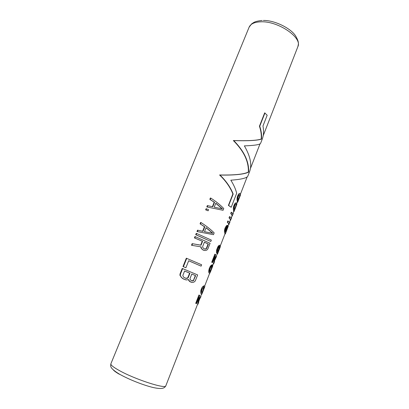 <?xml version="1.0" encoding="UTF-8"?>
<svg xmlns="http://www.w3.org/2000/svg" width="409" height="409" viewBox="0 0 409 409"><rect width="100%" height="100%" fill="white"/><g stroke="black" fill="none" stroke-linecap="round" stroke-linejoin="round"><path stroke-width="0.61" d="M209.735 271.837L210.108 271.913L209.756 271.913L209.587 270.927L209.95 269.173L212.337 264.848L211.576 264.976L212.337 264.848M239.347 193.472L240.047 193.477L239.347 193.472L238.232 194.612L237.225 197.189L237.01 199.469L237.338 202.138L236.918 203.212M236.08 202.828L236.617 202.936L235.666 202.905L234.536 204.086L233.524 206.683L233.314 208.943L233.692 211.494L234.03 211.596L236.842 204.362M231.065 218.253L231.964 215.937C232.179 215.369 231.77 214.567 230.727 213.534L231.233 212.23L231.525 212.302C232.593 213.365 233.012 214.193 232.793 214.776L231.693 216.632M232.741 213.938L232.961 213.37L233.304 213.452L232.844 214.536M229.377 222.578L230.298 220.221C230.502 219.679 230.078 218.902 229.025 217.895L229.536 216.586L229.827 216.658C230.906 217.7 231.336 218.498 231.126 219.06L230.037 220.886M225.446 231.883L226.509 228.59L228.621 224.521C228.82 224.004 228.386 223.253 227.322 222.266L227.833 220.952L228.12 221.029C229.214 222.046 229.653 222.823 229.454 223.355L228.375 225.154M227.031 225.323L227.608 225.41L226.474 225.661L224.924 228.406L224.418 230.927L224.981 233.871L220.19 246.172L219.791 247.706L220.431 246.53L219.991 247.665M219.152 245.272L219.97 245.252L219.152 245.272L217.941 246.627L216.55 250.19L216.56 253.14L217.44 253.237L218.079 252.113L217.522 254.009L217.148 253.989M217.389 253.263L217.189 253.882L217.527 253.989M214.592 257.256L213.585 262.977L212.757 265.272M211.729 262.225L212.02 262.322L215.17 254.234L214.883 254.142L211.729 262.225L212.496 262.644L214.94 256.366L213.907 263.084L213.641 263.974L213.283 263.923M209.802 271.811L211.3 268.687L211.622 268.795L211.1 270.134L210.783 270.027M211.888 266.745L212.199 266.852L212.808 265.288L212.496 265.185L211.3 268.687M211.576 264.976L210.252 266.351L209.178 268.769L208.687 271.279L208.953 272.885L209.49 273.176L210.252 272.404L212.404 266.939M203.994 285.825L204.669 285.896L203.201 286.198L201.913 287.721L200.839 290.472L200.855 293.222L201.177 293.959L201.908 294.127M198.697 298.038L197.644 304.081L165.849 385.753C166.054 389.394 135.036 379.388 119.218 370.488C113.303 367.195 110.527 364.956 110.885 363.77L249.112 27.198C250.63 23.788 254.633 21.989 261.121 21.805C278.544 21.058 302.675 37.868 297.854 46.698L263.202 135.706M195.696 303.335L195.983 303.442L199.224 295.124L198.938 295.017L195.696 303.335L196.504 303.667L199.019 297.21L198.14 303.601L197.93 304.332L197.598 304.209M214.183 202.235L209.848 199.341L210.379 198.002L210.799 198.104C215.932 201.386 220.246 204.858 223.754 208.529L223.058 210.298L206.816 206.928L207.348 205.584L212.409 206.698L214.183 202.235L214.541 202.322L212.767 206.785L212.409 206.698M208.12 210.804L205.65 209.843L206.1 208.718L206.519 208.825L208.57 209.684L208.12 210.804L206.07 209.95L206.519 208.825M204.449 226.719L200.067 223.815L200.609 222.455L201.029 222.573C206.208 225.87 210.589 229.306 214.178 232.874L213.472 234.674L196.985 231.535L197.527 230.17L202.649 231.254L204.449 226.719L204.807 226.816L203.002 231.356L202.649 231.254M210.804 241.458L195.707 234.73L196.254 233.36L196.673 233.483L211.335 240.098L210.804 241.458L196.126 234.853L196.673 233.483M194.428 237.926L194.848 238.053L195.395 236.678L194.975 236.555L194.428 237.926L202.578 241.346L201.034 245.236L200.707 245.134L202.245 241.249M200.804 246.847L201.039 247.982L202.706 249.817L204.945 250.543L206.202 250.328L207.266 249.756L207.941 248.728L210.088 243.273L195.395 236.678M201.039 247.982L201.361 248.079L201.116 246.888L191.499 245.267L192.143 243.657L200.707 245.134M188.672 260.773L201.095 266.147L201.637 264.766L186.33 258.202L182.981 266.576L185.901 267.737L188.682 260.753L201.095 266.147M183.258 278.938L186.504 279.986L188.575 279.485L188.697 280.083L190.384 281.888L192.368 282.461L193.656 282.195L194.75 281.576L195.441 280.518L197.639 274.935L182.649 268.59L182.235 268.447L179.991 274.066L179.965 275.415L182.209 278.238L185.4 279.802M188.314 279.659L189.306 281.177L191.484 282.353M261.182 139.05C257.169 140.476 247.885 140.977 233.334 140.548C243.866 151.105 248.861 161.611 248.324 172.061C243.958 174.285 234.372 175.256 219.577 174.975C225.778 180.88 230.211 187.204 232.89 193.943L228.391 205.425L231.203 207.276L236.688 193.237C235.635 189.014 233.677 184.669 230.819 180.195C241.351 179.418 247.036 178.027 247.874 176.018L249.582 171.632C252.133 164.863 250.39 156.274 244.367 145.875C254.613 145.507 260.032 144.638 260.625 143.268L262.292 138.983C263.687 135.364 263.912 131.038 262.967 125.998L267.174 115.231L264.669 112.879L259.444 126.217C260.998 130.834 261.581 135.113 261.182 139.05L261.489 139.096C261.867 135.149 261.285 130.87 259.73 126.253L264.96 112.91M240.047 193.477L240.543 193.754L240.466 195.057M237.327 202.158L237.675 202.235L238.084 201.182L237.997 200.436L239.904 195.384L240.231 195.461L240.057 196.11L238.094 201.146M237.338 202.031L237.675 202.235M237.246 201.351L237.67 202.107M237.148 200.727L237.557 201.422M237.082 200.252L237.45 200.793M237.01 199.469L237.384 200.323M237.046 198.549L237.338 198.616L237.307 199.536M237.225 197.189L237.517 197.256L237.338 198.616M237.644 195.804L237.936 195.87L237.517 197.256M238.232 194.612L239.643 193.539M237.936 195.87L238.524 194.679M238.887 193.83L239.178 193.897M239.71 194.679L240.155 194.899L239.863 194.602L238.825 195.369L237.987 197.511L237.997 200.436M240.155 194.899L240.231 195.461M239.715 196.034L240.057 196.11M239.838 194.832L239.904 195.384M236.617 202.936L236.857 204.326M233.687 211.407L234.03 211.586M233.575 210.773L234.014 211.489M233.467 210.17L233.887 210.85M233.396 209.715L233.769 210.246M233.314 208.943L233.697 209.786M233.35 208.033L233.641 208.104L233.611 209.014M233.524 206.683L233.815 206.749L233.641 208.104M233.943 205.292L234.234 205.359L233.815 206.749M234.536 204.086L236.382 202.9M234.234 205.359L234.827 204.157M235.201 203.283L235.492 203.355M235.666 202.905L235.962 202.976M236.07 204.086L236.504 204.28L236.197 204.009L235.139 204.827L234.296 206.985L234.449 210.517M236.504 204.28L236.443 205.39M236.187 204.203L236.126 205.241L234.331 209.853M236.264 204.725L236.596 204.802M236.09 205.338L236.433 205.42M230.727 213.534L231.019 213.605C232.087 214.664 232.511 215.482 232.292 216.059M231.019 213.605L231.525 212.302M229.025 217.895L229.316 217.966C230.4 218.999 230.834 219.797 230.625 220.349M229.316 217.966L229.827 216.658M231.3 217.649L231.637 217.736L231.177 218.82M227.322 222.266L227.608 222.343C228.703 223.35 229.152 224.122 228.948 224.648M227.608 222.343L228.12 221.029M229.628 221.939L229.965 222.026L229.5 223.125M225.696 230.84L226.008 230.921L225.625 232.486L225.308 231.315L225.563 229.112L227.608 225.41M226.085 229.679L226.392 229.766L226.008 230.921M226.509 228.59L226.816 228.677L228.314 226.228L226.361 230.666M226.392 229.766L226.816 228.677M226.969 227.568L227.281 227.655M227.491 226.683L227.803 226.765M227.813 226.279L228.135 226.366M227.982 226.136L228.314 226.228M224.97 233.902L225.308 233.994L225.748 232.864M224.955 233.769L225.318 233.974M224.832 233.365L225.282 233.861M224.618 232.685L225.144 233.452M224.469 231.893L224.914 232.772M224.418 230.927L224.766 231.975M224.587 229.587L224.878 229.669L224.71 231.008M224.924 228.406L225.211 228.488L224.878 229.669M225.267 227.527L225.558 227.608L227.327 225.4M225.211 228.488L225.558 227.608M225.788 226.514L226.08 226.591M226.474 225.661L226.765 225.742M227.793 227.45L225.758 232.849M216.392 251.52L217.036 253.411M216.381 252.384L216.673 252.476M216.55 250.19L216.842 250.282L216.683 251.607M216.888 249.004L217.179 249.091L216.842 250.282M217.409 247.665L217.7 247.752L219.444 245.364M217.179 249.091L217.7 247.752M217.941 246.627L218.232 246.714M218.646 245.732L218.938 245.819M219.97 245.252L220.19 246.172M220.129 246.443L220.431 246.53M217.378 253.289L217.706 253.391M216.56 253.14L216.862 253.237M219.976 247.701L217.941 252.926M218.503 247.511L219.541 246.356L219.638 247.44L218.713 250.247L217.47 252.302L217.46 250.185L218.503 247.511M217.291 252.087L218.743 249.27L219.055 249.362M219.408 246.458L218.743 249.27M219.418 246.453L219.71 246.545M219.331 247.348L219.638 247.44M219.055 248.335L219.367 248.432M218.396 250.15L218.713 250.247M218.023 250.983L218.34 251.08M217.608 251.76L217.92 251.857M216.279 256.218L216.596 256.315L215.011 259.73M213.304 263.861L213.641 263.974M213.426 263.524L213.759 263.631M213.585 262.977L213.907 263.084M212.02 262.322L212.496 262.644M215.17 254.234L215.64 254.577L214.362 262.082L213.687 263.861M215.855 257.312L216.167 257.414M210.093 271.479L210.405 271.586L211.1 270.134M210.108 271.913L210.405 271.586M210.41 270.886L210.727 270.993M211.627 267.757L211.944 267.864L211.622 268.795M212.199 266.852L211.944 267.864M212.808 265.288L212.537 266.816M209.725 273.396L209.929 272.864M208.953 272.885L209.49 273.176M208.769 272.179L209.25 272.987M208.687 271.279L209.06 272.282M208.841 269.966L209.127 270.063L208.979 271.377M209.178 268.769L209.464 268.866L209.127 270.063M209.71 267.414L209.996 267.512L211.867 265.073M209.464 268.866L209.996 267.512M210.252 266.351L210.538 266.443M210.972 265.41L211.264 265.507M204.669 285.896L204.889 286.469M201.177 293.959L201.79 294.286M200.977 293.565L201.484 294.076M200.855 293.222L201.274 293.677M200.707 292.599L201.146 293.335M200.696 291.77L200.998 292.706M200.839 290.472L201.126 290.579L200.983 291.878M201.269 289.04L201.555 289.148L201.126 290.579M201.913 287.721L204.29 285.932M201.555 289.148L202.199 287.824M202.659 286.735L202.946 286.837M203.201 286.198L203.493 286.305M203.697 285.927L203.994 286.034M204.117 287.466L204.449 287.588L202.348 292.997L201.719 292.537L201.617 291.377L202.061 289.403L203.851 287.067L204.5 287.256L204.449 287.588L204.894 286.448M204.111 287.067L201.969 292.951M204.178 287.138L204.5 287.256M202.01 292.875L202.348 292.997L201.903 294.137M199.224 295.124L199.74 295.37L198.631 302.491L197.966 304.255M199.347 299.71L199.188 300.462M199.786 298.58L199.464 299.756M200.057 297.89L199.95 298.642M200.241 297.415L200.553 297.532L200.298 297.977M200.681 296.285L200.993 296.402L200.553 297.532M197.598 304.199L197.93 304.332M197.685 303.959L198.012 304.086M197.818 303.473L198.14 303.601M195.983 303.442L196.504 303.667M207.348 205.584L212.767 206.785M207.235 207.031L207.772 205.691M209.848 199.341L214.541 202.322M210.267 199.439L210.799 198.104M214.219 207.179L215.814 203.166L222.501 208.912L214.219 207.179M214.224 207.169L222.501 208.912M215.758 203.299L222.21 208.841M205.65 209.843L206.07 209.95M197.527 230.17L203.002 231.356M197.399 231.658L197.946 230.287M200.067 223.815L204.807 226.816M200.487 223.927L201.029 222.573M204.474 231.734L206.095 227.649L212.905 233.299L204.474 231.734M204.485 231.709L212.905 233.299M206.049 227.772L212.608 233.217M195.707 234.73L196.126 234.853M194.848 238.053L202.578 241.346M202.706 249.817L204.086 250.41M201.949 249.199L203.012 249.909M201.361 248.079L202.261 249.296M192.143 243.657L201.034 245.236M191.913 245.395L192.557 243.784M204.393 242.169L208.38 244.055L206.678 248.386L205.487 249.173L203.825 248.662L202.695 247.333L202.675 246.515L204.393 242.169M204.48 248.969L205.87 248.861L206.387 248.294L208.089 243.968L208.38 244.055M204.377 242.21L208.089 243.968M206.387 248.294L206.678 248.386M205.87 248.861L206.167 248.953M205.19 249.081L205.487 249.173M182.981 266.576L185.901 267.737M183.396 266.719L186.744 258.34M188.38 279.966L188.697 280.083M182.209 278.238L183.615 279.066M180.875 276.873L182.578 278.371M179.965 275.415L181.264 277.016M179.991 274.066L180.405 274.214L180.374 275.564M180.405 274.214L182.649 268.59M190.078 281.775L190.384 281.888M189.306 281.177L189.618 281.29M191.801 274.02L190.042 278.463L190.062 279.291L191.218 280.6L192.659 280.947L193.36 280.702L195.635 275.686L191.801 274.02L195.635 275.686M183.518 277.113L185.609 278.248L187.578 278.248L188.181 277.68L189.945 273.232L184.597 271.014L182.823 275.467L183.518 277.113M191.535 280.738L193.068 280.594L193.6 280.007L195.344 275.579M193.6 280.007L193.892 280.109M193.068 280.594L193.36 280.702M192.363 280.84L192.659 280.947M185.343 278.14L187.25 278.13L187.854 277.563L189.618 273.12L189.945 273.232M184.587 271.029L189.618 273.12M187.854 277.563L188.181 277.68M187.25 278.13L187.578 278.248M186.397 278.319L186.729 278.442M228.391 205.425L228.672 205.492L233.176 194.009L232.89 193.943M231.203 207.276L228.672 205.492M219.577 174.975L220.001 175.062C226.131 180.988 230.518 187.302 233.176 194.009M248.324 172.061L248.631 172.117C249.132 161.703 244.173 151.202 233.759 140.614C248.212 141.018 257.455 140.512 261.489 139.096M220.001 175.062C234.7 175.308 244.245 174.326 248.631 172.117M233.334 140.548L233.759 140.614M259.444 126.217L259.73 126.253M119.377 374.266C116.207 372.446 114.172 370.983 113.278 369.869M199.326 299.761L201.499 294.178M204.715 285.927L209.735 273.033M215.129 259.183L217.189 253.882M232.961 213.37L233.692 211.494M240.569 193.84L247.179 176.857M250.42 168.534L260.037 143.835M249.112 27.198L251.663 23.865L253.606 22.577C255.155 21.59 257.997 20.885 262.138 20.47M263.319 20.45C274.879 20.199 290.993 28.451 295.646 35.977C299.403 42.521 298.432 43.942 297.854 46.698M165.849 385.753C164.571 388.008 162.787 389.511 153.666 387.635C143.625 385.344 128.365 379.286 119.157 373.974C109.346 367.86 110.588 366.265 110.885 363.77M240.068 196.075L240.482 195.021M217.522 254.009L217.966 252.864"/></g></svg>
